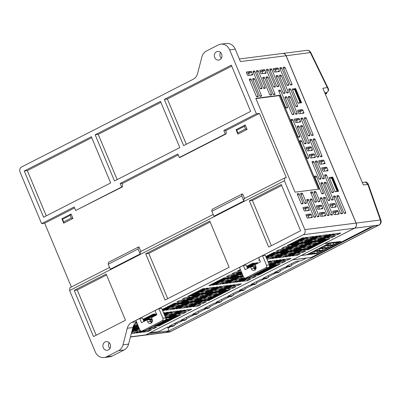 <?xml version="1.0" encoding="UTF-8"?>
<svg xmlns="http://www.w3.org/2000/svg" width="401" height="401" viewBox="0 0 401 401"><rect width="100%" height="100%" fill="white"/><g stroke="black" fill="none" stroke-linecap="round" stroke-linejoin="round"><path stroke-width="0.6" d="M144.861 335.176A3.88 3.398 -97.3 0 0 144.911 335.171A3.88 3.398 -97.3 0 0 145.899 334.865L148.811 333.376L169.092 330.79L167.758 327.602L168.24 327.537A0.581 0.271 62.9 0 0 168.285 327.527A0.581 0.271 62.9 0 0 168.37 327.256A1.649 0.762 62.9 0 1 168.37 326.955A1.454 0.672 -117.1 0 0 168.37 326.99M144.911 335.171L169.122 332.083A3.88 3.398 -97.3 0 0 170.109 331.777L166.179 332.279L169.092 330.79M170.605 331.537A3.88 1.789 -117.1 0 1 170.395 331.687A3.88 1.789 -117.1 0 1 170.109 331.777M169.483 326.815A1.649 0.762 62.9 0 1 169.718 327.081A0.581 0.271 62.9 0 0 169.818 327.191M301.291 255.392L324.329 243.618M292.75 259.763L301.026 255.527M324.64 243.462L354.559 228.199A3.88 3.398 -97.3 0 0 356.148 223.091L286.139 55.739A3.88 3.398 -97.3 0 0 282.585 53.453A3.88 3.398 -97.3 0 0 282.54 53.463M324.65 243.492L340.925 241.412L317.246 253.317M324.344 243.648L329.878 242.941L306.84 254.715L301.306 255.422M301.041 255.557L317.316 253.482M354.559 228.199L374.84 225.613L371.927 227.101L370.158 227.327L311.271 257.432L292.76 259.793M356.148 223.091L380.354 220.004A3.88 3.398 82.7 0 1 378.77 225.111A3.88 1.789 62.9 0 0 379.055 225.026A3.88 3.88 0 0 0 380.95 220.284L368.143 183.879L367.877 184.535L363.321 184.961L322.87 88.265L327.306 87.543C328.64 89.849 328.459 91.493 326.77 92.481L324.77 92.806M374.84 225.613L378.77 225.111M286.139 55.739L310.775 52.521A3.88 3.88 0 0 0 306.795 50.366L306.795 50.366A3.88 3.398 -97.3 0 1 310.349 52.651L327.306 87.543L328.163 88.305C329.005 89.764 328.579 91.142 326.895 92.441A1.94 0.892 -117.1 0 1 326.77 92.481A0.972 0.446 -117.1 0 1 326.655 92.922L326.66 93.578L326.229 93.107L325.131 93.669M362.268 182.445L365.441 182.149L367.877 184.535L380.354 220.004A3.88 0.967 -19.4 0 1 380.95 220.284M339.958 241.713L329.913 242.996L307.221 254.595L317.266 253.312L339.888 241.547M319.757 250.229L314.234 251.257L318.835 248.906L322.554 248.435L322.655 248.745L323.667 248.289L327.577 247.793L322.975 250.144L319.071 250.64L319.762 250.289L319.186 248.861M325.121 247.487L319.597 248.515L324.198 246.164L327.918 245.688L328.023 246.003L329.036 245.547L332.94 245.051L328.344 247.402L324.434 247.898L325.126 247.547L324.554 246.119M330.489 244.74L324.965 245.773L329.567 243.422L333.286 242.946L333.386 243.262L334.404 242.805L338.309 242.304L333.707 244.66L329.802 245.156L330.494 244.805L329.918 243.377M314.389 252.971L308.865 254.003L313.467 251.653L317.186 251.176L317.291 251.487L322.209 250.535L317.612 252.886L313.702 253.387L314.394 253.031L313.818 251.607M317.953 250.785L317.462 249.607M322.655 248.745L322.524 248.435M322.975 250.144L322.274 248.47M323.321 248.044L322.83 246.866M328.344 247.402L327.642 245.728M328.023 246.003L327.893 245.693M328.685 245.297L328.193 244.124M333.707 244.66L333.01 242.981M333.386 243.262L333.256 242.951M312.59 253.527L312.098 252.349M317.612 252.886L316.91 251.211M317.291 251.487L317.161 251.181M239.337 58.972L282.489 53.468A3.88 3.398 82.7 0 1 286.048 55.749L356.053 223.101A3.88 3.398 82.7 0 1 354.469 228.209L145.809 334.875A3.88 3.398 82.7 0 1 144.816 335.181L130.415 337.02M104.135 357.532A9.699 8.491 -97.3 0 0 106.611 356.765L118.531 350.669A9.699 8.491 -97.3 0 0 123.002 344.83L127.282 328.259A9.699 8.491 82.7 0 1 131.754 322.414L303.266 234.74A3.88 3.398 -97.3 0 0 304.85 229.633L284.404 180.756L69.609 290.555L95.243 351.827A9.699 8.491 -97.3 0 0 104.135 357.532L109.714 356.82A9.699 8.491 -97.3 0 0 112.19 356.053L124.109 349.958A9.699 8.491 -97.3 0 0 128.581 344.118L132.861 327.547A9.699 8.491 82.7 0 1 136.611 322.123M109.904 348.524A4.366 3.82 82.7 0 1 108.871 347A4.366 3.82 82.7 0 1 109.157 342.665M286.048 55.749L240.425 61.569L235.237 49.173A9.699 8.491 -97.3 0 0 226.344 43.468L220.766 44.18A9.699 8.491 -97.3 0 0 218.289 44.947L206.37 51.042A9.699 8.491 -97.3 0 0 201.898 56.882L197.618 73.453A9.699 8.491 82.7 0 1 193.147 79.298L21.634 166.971A3.88 3.398 -97.3 0 0 20.05 172.079L41.609 223.613L44.676 223.222L71.348 286.976M221.322 58.335A4.366 3.82 82.7 0 1 220.289 56.812A4.366 3.82 82.7 0 1 220.575 52.476M110.19 344.188A4.366 3.82 82.7 0 1 107.293 350.279A4.366 3.82 82.7 0 1 103.288 347.712A4.366 3.82 82.7 0 1 106.185 341.622A4.366 3.82 82.7 0 1 110.19 344.188M249.347 200.826L268.68 247.046L300.585 230.74L281.246 184.515L249.347 200.826L252.414 200.435L271.342 245.688M229.126 267.267L209.788 221.046L145.703 253.803L165.037 300.028L229.126 267.267M93.518 336.584L125.483 320.249L106.15 274.023L74.185 290.364L93.518 336.584M220.766 44.18A9.699 8.491 -97.3 0 1 229.658 49.884L256.399 113.814L223.823 130.47L225.302 134.009L179.307 157.523L177.828 153.979L120.18 183.447L121.663 186.991L75.669 210.5L122.405 186.896L122.596 185.006L121.854 183.232L120.18 183.447M41.609 223.613L74.185 206.961L75.669 210.5M214.71 57.523A4.366 3.82 82.7 0 1 217.608 51.433A4.366 3.82 82.7 0 1 221.608 54A4.366 3.82 82.7 0 1 218.71 60.09A4.366 3.82 82.7 0 1 214.71 57.523M24.255 171.006L43.589 217.227L110.661 182.936L91.328 136.716L24.255 171.006L27.323 170.615L46.25 215.863M95.162 134.756L114.496 180.981L179.808 147.593L160.475 101.373L95.162 134.756L98.23 134.365L117.162 179.618M164.305 99.413L183.643 145.633L250.655 111.378L231.317 65.157L164.305 99.413L167.377 99.022L186.305 144.27M108.22 264.259L110.295 269.216L140.19 253.938L138.114 248.976L138.305 247.086L108.41 262.369L108.22 264.259L138.114 248.976M213.192 214.465L140.42 251.668L140.19 253.938M211.858 211.282L213.933 216.239L243.833 200.956L241.758 195.999L241.948 194.109L212.049 209.392L211.858 211.282L241.758 195.999M256.399 113.814L259.472 113.423L286.359 177.708L284.685 177.919L244.059 198.69L243.833 200.956M284.685 177.919L284.404 180.756M109.553 267.447L69.894 287.717L69.609 290.555M241.948 194.109L242.69 194.014L244.545 198.44M140.901 251.422L139.052 246.991L138.305 247.086M243.367 265.467L245.146 269.718L250.51 266.976L251.252 268.745A2.912 2.546 82.7 0 0 253.918 270.459A2.912 2.546 82.7 0 0 255.853 266.394L255.111 264.625L260.475 261.883L258.7 257.632L262.53 255.673L265.322 255.317L269.322 264.881A1.94 1.699 82.7 0 1 268.53 267.432L248.6 277.622A1.94 1.699 82.7 0 1 248.104 277.773L245.312 278.134A1.94 1.699 82.7 0 1 243.537 276.991L239.532 267.427L243.367 265.467L246.159 265.111L247.567 268.48M156.816 314.815L155.057 310.61L158.891 308.65L161.683 308.294L165.683 317.858A1.94 1.699 82.7 0 1 164.891 320.414L144.956 330.599A1.94 1.699 82.7 0 1 144.465 330.755L141.673 331.111A1.94 1.699 82.7 0 1 139.894 329.968L135.894 320.404L139.728 318.449L142.515 318.093L143.924 321.462M340.79 233.046L335.582 233.708L332.519 235.277L337.727 234.61L340.79 233.046M330.063 236.53L326.995 238.099L332.208 237.432L335.271 235.863L330.063 236.53M329.752 238.685L327.893 238.926L306.429 249.898L308.289 249.658L329.752 238.685M326.404 239.111L324.544 239.352L303.081 250.324L304.94 250.084L326.404 239.111M305.838 250.911L300.63 251.577L297.562 253.146L302.77 252.48L305.838 250.911M295.106 254.399L292.043 255.963L297.251 255.302L300.319 253.733L295.106 254.399M334.093 233.898L332.234 234.134L317.211 241.818L319.071 241.577L334.093 233.898M315.722 242.004L330.745 234.324L328.885 234.56L313.863 242.244L315.722 242.004L315.477 241.417M316.62 242.831L311.407 243.497L308.344 245.066L313.552 244.399L316.62 242.831M311.096 245.653L305.888 246.319L302.825 247.883L308.033 247.222L311.096 245.653M305.577 248.475L303.717 248.71L288.695 256.394L290.555 256.154L305.577 248.475M285.347 256.82L287.206 256.585L302.229 248.901L300.369 249.141L285.347 256.82M291.116 258.434L285.908 259.101L282.845 260.67L288.053 260.003L291.116 258.434M280.389 261.923L277.322 263.487L282.535 262.825L285.597 261.257L280.389 261.923M280.078 264.079L278.219 264.314L256.755 275.286L258.615 275.051L280.078 264.079M276.73 264.505L274.87 264.745L253.407 275.718L255.267 275.477L276.73 264.505M256.164 276.304L250.956 276.971L247.888 278.535L253.096 277.873L256.164 276.304M245.432 279.793L242.369 281.357L247.577 280.695L250.645 279.126L245.432 279.793M269.046 267.016L284.419 259.292L282.56 259.527L269.432 266.239M269.492 265.637L281.071 259.718L279.211 259.953L269.367 264.991M246.45 277.988L239.021 281.783L240.881 281.547L248.384 277.713M244.209 277.848L235.673 282.214L237.532 281.973L245.031 278.139M241.442 283.828L236.234 284.494L233.171 286.058L238.379 285.397L241.442 283.828M230.715 287.317L227.648 288.88L232.861 288.219L235.923 286.65L230.715 287.317M230.405 289.472L228.545 289.707L207.081 300.68L208.941 300.444L230.405 289.472M227.056 289.898L225.197 290.134L203.733 301.106L205.593 300.87L227.056 289.898M206.49 301.697L201.282 302.359L198.214 303.928L203.422 303.266L206.49 301.697M195.758 305.181L192.696 306.75L197.904 306.088L200.971 304.519L195.758 305.181M234.745 284.685L232.886 284.921L217.863 292.6L219.723 292.364L234.745 284.685M216.375 292.79L231.397 285.111L229.537 285.347L214.515 293.026L216.375 292.79L216.129 292.204M217.272 293.617L212.059 294.279L208.996 295.848L214.204 295.186L217.272 293.617M211.748 296.439L206.54 297.101L203.477 298.67L208.685 298.008L211.748 296.439M206.229 299.261L204.37 299.497L189.347 307.176L191.207 306.94L206.229 299.261M185.999 307.602L187.858 307.367L202.881 299.687L201.021 299.923L185.999 307.602M191.768 309.221L186.56 309.883L183.498 311.452L188.706 310.79L191.768 309.221M181.041 312.705L177.974 314.274L183.187 313.607L186.249 312.043L181.041 312.705M180.731 314.865L178.871 315.101L157.408 326.073L159.267 325.838L180.731 314.865M177.382 315.291L175.523 315.527L154.059 326.499L155.919 326.264L177.382 315.291M156.816 327.091L151.608 327.752L148.54 329.321L153.748 328.655L156.816 327.091M146.084 330.574L143.022 332.143L148.23 331.477L151.297 329.913L146.084 330.574M185.072 310.073L183.212 310.314L168.189 317.993L170.049 317.757L185.072 310.073M165.814 318.294L166.701 318.183L181.723 310.504L179.864 310.74L165.723 317.968M165.087 320.289L167.598 319.011L165.783 319.241M142.811 330.965L139.673 332.569L141.533 332.334L144.746 330.69M140.571 330.825L136.325 332.995L138.185 332.76L141.393 331.121M327.396 234.75L322.188 235.417L319.121 236.986L324.334 236.319L327.396 234.75M316.67 238.239L313.602 239.803L318.81 239.141L321.878 237.572L316.67 238.239M316.359 240.394L314.499 240.63L293.036 251.602L294.895 251.367L316.359 240.394M313.011 240.821L311.151 241.061L289.687 252.034L291.547 251.793L313.011 240.821M292.444 252.62L287.231 253.287L284.169 254.851L289.377 254.189L292.444 252.62M281.713 256.109L278.65 257.673L283.858 257.011L286.926 255.442L281.713 256.109M320.7 235.608L318.84 235.843L303.818 243.522L305.677 243.287L320.7 235.608M302.329 243.713L317.351 236.034L315.492 236.269L300.469 243.953L302.329 243.713L302.083 243.126M303.221 244.54L298.013 245.206L294.951 246.77L300.159 246.109L303.221 244.54M297.702 247.362L292.494 248.029L289.427 249.592L294.64 248.931L297.702 247.362M292.184 250.184L290.324 250.419L275.302 258.099L277.161 257.863L292.184 250.184M271.953 258.53L273.813 258.289L288.835 250.61L286.976 250.846L271.953 258.53M277.723 260.144L272.515 260.81L269.447 262.374L274.66 261.713L277.723 260.144M269.171 264.515L272.204 262.966L268.71 263.412M255.517 269.497L255.106 269.708M243.066 275.863L240.014 277.422L241.873 277.186L243.312 276.449M242.77 278.013L237.557 278.68L234.495 280.244L239.703 279.582L242.77 278.013M232.039 281.497L228.976 283.066L234.184 282.404L237.252 280.835L232.039 281.497M268.284 262.399L271.026 261.001L269.166 261.236L268.038 261.813M256.099 267.918L254.279 268.845M254.309 268.896L255.943 268.685M250.51 266.976L253.302 266.62L254.044 268.389L256.089 267.352M255.963 266.7L253.798 267.808M242.179 273.748L239.753 274.986L242.55 274.63M242.51 275.577L240.65 275.813L225.628 283.492L227.487 283.256L242.51 275.577M222.279 283.918L224.139 283.682L239.161 276.003L237.302 276.239L222.279 283.918M228.049 285.537L222.841 286.199L219.773 287.768L224.986 287.106L228.049 285.537M217.322 289.021L214.254 290.59L219.462 289.928L222.53 288.359L217.322 289.021M217.011 291.181L215.152 291.417L193.688 302.389L195.548 302.153L217.011 291.181M213.663 291.607L211.803 291.843L190.34 302.815L192.199 302.58L213.663 291.607M193.097 303.407L187.884 304.068L184.821 305.637L190.029 304.971L193.097 303.407M182.365 306.89L179.302 308.459L184.51 307.793L187.573 306.229L182.365 306.89M221.352 286.389L219.492 286.63L204.47 294.309L206.33 294.073L221.352 286.389M202.981 294.499L218.004 286.82L216.144 287.056L201.122 294.735L202.981 294.499L202.736 293.913M203.873 295.326L198.665 295.988L195.603 297.557L200.811 296.89L203.873 295.326M198.355 298.149L193.147 298.81L190.079 300.379L195.292 299.712L198.355 298.149M192.836 300.971L190.976 301.206L175.954 308.885L177.813 308.65L192.836 300.971M172.605 309.311L174.465 309.076L189.488 301.397L187.628 301.632L172.605 309.311M178.375 310.93L173.167 311.592L170.099 313.161L175.312 312.494L178.375 310.93M164.881 315.943L169.788 315.316L172.856 313.752L167.648 314.414L164.841 315.848M165.533 317.497L167.337 316.569L165.282 316.905M151.879 322.474L151.468 322.685M139.608 329.286L138.21 329.462L135.147 331.031L140.134 330.394M131.287 333.637L134.836 333.186L137.899 331.617L132.691 332.284L131.478 332.905M164.646 315.381L171.678 311.783L169.818 312.018L164.4 314.79M164.204 314.319L168.33 312.209L166.47 312.449L163.959 313.732M152.32 319.682L151.448 320.128L152.405 320.008M152.45 320.94L150.335 321.211M151.007 322.304L152.29 321.692M138.982 327.782L131.859 331.427M131.648 332.249L139.227 328.374M132.029 330.765L138.786 327.316M138.626 326.94L132.24 329.943M314.003 236.46L308.795 237.126L305.727 238.69L310.935 238.029L314.003 236.46M303.276 239.948L300.209 241.512L305.417 240.851L308.484 239.282L303.276 239.948M302.966 242.104L301.106 242.339L279.642 253.312L281.502 253.076L302.966 242.104M299.617 242.53L297.758 242.765L276.294 253.738L278.154 253.502L299.617 242.53M279.046 254.329L273.838 254.996L270.775 256.56L275.983 255.898L279.046 254.329M266.936 259.166L270.464 258.72L273.527 257.151L268.319 257.813L266.71 258.635M307.306 237.317L305.447 237.552L290.424 245.232L292.284 244.996L307.306 237.317M288.936 245.422L303.958 237.743L302.098 237.978L287.076 245.658L288.936 245.422L288.69 244.836M289.828 246.249L284.62 246.916L281.552 248.48L286.765 247.818L289.828 246.249M284.309 249.071L279.101 249.733L276.033 251.302L281.241 250.64L284.309 249.071M266.515 258.169L278.79 251.893L276.931 252.129L266.269 257.577M259.572 259.718L258.555 260.239L259.728 260.089M266.074 257.106L275.442 252.319L273.582 252.555L265.828 256.52M259.267 262.5L256.204 264.064M255.317 265.121L253.602 265.337L250.535 266.906L255.778 266.224M241.738 272.69L229.968 278.705L231.828 278.469L241.983 273.276M248.229 268.144L247.547 268.434M241.292 271.632L226.62 279.131L228.48 278.895L241.537 272.219M229.372 279.723L224.164 280.384L221.101 281.953L226.309 281.286L229.372 279.723M218.645 283.206L215.578 284.775L220.791 284.108L223.853 282.545L218.645 283.206M247.352 267.963L257.632 262.705L255.773 262.946L247.106 267.377M240.41 269.512L237.397 271.051L239.262 270.815L240.655 270.104M246.906 266.906L254.284 263.136L252.424 263.372L246.66 266.319M240.154 271.642L234.946 272.304L231.878 273.873L237.091 273.206L240.154 271.642M234.635 274.464L229.427 275.126L226.359 276.695L231.567 276.028L234.635 274.464M229.116 277.286L227.257 277.522L212.229 285.201L214.094 284.966L229.116 277.286M208.881 285.627L210.746 285.392L225.768 277.713L223.908 277.948L208.881 285.627M214.655 287.246L209.447 287.908L206.38 289.477L211.588 288.81L214.655 287.246M203.929 290.73L200.861 292.299L206.069 291.632L209.137 290.068L203.929 290.73M203.618 292.89L201.758 293.126L180.295 304.098L182.154 303.858L203.618 292.89M200.269 293.316L198.41 293.552L176.946 304.524L178.806 304.289L200.269 293.316M179.698 305.116L174.49 305.778L171.427 307.346L176.635 306.68L179.698 305.116M168.971 308.6L165.904 310.168L171.117 309.502L174.179 307.933L168.971 308.6M207.959 288.098L206.099 288.339L191.076 296.018L192.936 295.778L207.959 288.098M189.588 296.209L204.61 288.525L202.751 288.765L187.723 296.444L189.588 296.209L189.342 295.617M190.48 297.036L185.272 297.697L182.204 299.266L187.417 298.6L190.48 297.036M184.961 299.853L179.753 300.519L176.686 302.088L181.894 301.422L184.961 299.853M162.641 310.585L164.42 310.359L179.442 302.675L177.583 302.915L162.631 310.559M162.43 310.088L176.094 303.106L174.234 303.341L162.184 309.502M163.758 313.261L164.981 312.64L163.573 312.815M154.4 316.103L151.493 317.652M151.894 318.615L149.713 319.727M138.094 325.667L132.626 328.464M132.42 329.261L138.34 326.254M149.959 320.314L152.139 319.201M148.586 319.737L150.596 318.71L148.736 318.945L143.909 321.412M137.653 324.609L133.027 326.975M132.796 327.807L137.899 325.196M156.375 313.757L143.463 320.354M143.708 320.94L156.621 314.344M143.267 319.883L154.936 313.918L153.077 314.158L143.022 319.296M136.947 322.92L135.192 323.296M134.265 324.439L137.413 324.033M133.282 326.274L135.287 325.246L133.653 325.457M255.798 98.315L295.056 192.174L319.241 189.092L279.978 95.232L255.798 98.315M284.494 67.142L283.377 67.283A0.777 0.356 62.9 0 0 283.322 67.298A0.777 0.356 62.9 0 0 283.301 68.04L290.118 84.33A0.777 0.356 62.9 0 0 290.785 84.992L291.903 84.852A0.777 0.356 62.9 0 0 291.958 84.832A0.777 0.356 62.9 0 0 291.978 84.095L285.161 67.799A0.777 0.356 62.9 0 0 284.494 67.142L283.221 67.789M295.662 88.566L292.128 89.017L298.053 103.187L301.587 102.736L295.662 88.566L293.332 89.759M281.146 67.569L280.028 67.709A0.777 0.356 62.9 0 0 279.973 67.729A0.777 0.356 62.9 0 0 279.953 68.466L286.77 84.756A0.777 0.356 62.9 0 0 287.437 85.418L288.555 85.278A0.777 0.356 62.9 0 0 288.61 85.258A0.777 0.356 62.9 0 0 288.63 84.521L281.813 68.23A0.777 0.356 62.9 0 0 281.146 67.569L279.873 68.215M290.705 89.478A0.777 0.356 62.9 0 0 290.033 88.816L288.92 88.962A0.777 0.356 62.9 0 0 288.86 88.977A0.777 0.356 62.9 0 0 288.84 89.719L295.657 106.009A0.777 0.356 62.9 0 0 296.324 106.671L297.442 106.526A0.777 0.356 62.9 0 0 297.497 106.511A0.777 0.356 62.9 0 0 297.517 105.774L290.705 89.478L289.086 90.305M302.274 109.643L297.808 110.21A0.777 0.356 62.9 0 0 297.753 110.23A0.777 0.356 62.9 0 0 297.732 110.967L298.62 113.092A0.777 0.356 62.9 0 0 299.291 113.754L303.752 113.182A0.777 0.356 62.9 0 0 303.813 113.167A0.777 0.356 62.9 0 0 303.828 112.43L302.94 110.305A0.777 0.356 62.9 0 0 302.274 109.643L299.206 111.207L297.903 111.378M305.607 117.613L304.489 117.754A0.777 0.356 62.9 0 0 304.434 117.774A0.777 0.356 62.9 0 0 304.414 118.511L311.231 134.801A0.777 0.356 62.9 0 0 311.898 135.463L313.016 135.322A0.777 0.356 62.9 0 0 313.071 135.302A0.777 0.356 62.9 0 0 313.091 134.566L306.274 118.275A0.777 0.356 62.9 0 0 305.607 117.613L304.334 118.26M302.925 118.701A0.777 0.356 62.9 0 0 302.259 118.039L301.141 118.18A0.777 0.356 62.9 0 0 301.086 118.2A0.777 0.356 62.9 0 0 301.066 118.937L307.883 135.227A0.777 0.356 62.9 0 0 308.549 135.889L309.667 135.749A0.777 0.356 62.9 0 0 309.722 135.728A0.777 0.356 62.9 0 0 309.742 134.992L302.925 118.701L301.311 119.523M310.033 139.433A0.777 0.356 62.9 0 0 309.973 139.448A0.777 0.356 62.9 0 0 309.953 140.19L316.77 156.48A0.777 0.356 62.9 0 0 317.437 157.142L318.554 157.002A0.777 0.356 62.9 0 0 318.61 156.981A0.777 0.356 62.9 0 0 318.63 156.245L311.818 139.949A0.777 0.356 62.9 0 0 311.146 139.287L309.928 139.488M314.494 138.861L313.382 139.007A0.777 0.356 62.9 0 0 313.321 139.022A0.777 0.356 62.9 0 0 313.301 139.759L320.118 156.054A0.777 0.356 62.9 0 0 320.785 156.716L321.903 156.57A0.777 0.356 62.9 0 0 321.963 156.555A0.777 0.356 62.9 0 0 321.978 155.819L315.166 139.523A0.777 0.356 62.9 0 0 314.494 138.861L313.226 139.513M323.386 160.114L318.92 160.686A0.777 0.356 62.9 0 0 318.865 160.701A0.777 0.356 62.9 0 0 318.845 161.438L319.732 163.563A0.777 0.356 62.9 0 0 320.404 164.225L324.865 163.658A0.777 0.356 62.9 0 0 324.925 163.638A0.777 0.356 62.9 0 0 324.94 162.901L324.053 160.776A0.777 0.356 62.9 0 0 323.386 160.114L320.319 161.683L319.016 161.849M326.349 167.197L321.883 167.768A0.777 0.356 62.9 0 0 321.828 167.783A0.777 0.356 62.9 0 0 321.808 168.525L322.695 170.646A0.777 0.356 62.9 0 0 323.366 171.307L327.828 170.741A0.777 0.356 62.9 0 0 327.888 170.721A0.777 0.356 62.9 0 0 327.908 169.984L327.015 167.859A0.777 0.356 62.9 0 0 326.349 167.197L323.281 168.766L321.978 168.931M324.845 174.851A0.777 0.356 62.9 0 0 324.79 174.866A0.777 0.356 62.9 0 0 324.77 175.608L331.587 191.899A0.777 0.356 62.9 0 0 332.254 192.56L333.371 192.42A0.777 0.356 62.9 0 0 333.426 192.4A0.777 0.356 62.9 0 0 333.447 191.663L326.63 175.367A0.777 0.356 62.9 0 0 325.963 174.711L324.745 174.906M329.166 177.563L335.091 191.733L338.629 191.282L332.7 177.112L329.166 177.563M337.086 195.673A0.777 0.356 62.9 0 0 337.025 195.693A0.777 0.356 62.9 0 0 337.01 196.43L343.822 212.725A0.777 0.356 62.9 0 0 344.494 213.382L345.607 213.242A0.777 0.356 62.9 0 0 345.667 213.227A0.777 0.356 62.9 0 0 345.687 212.485L338.87 196.194A0.777 0.356 62.9 0 0 338.203 195.533L336.98 195.728M341.146 213.813L342.259 213.668A0.777 0.356 62.9 0 0 342.319 213.653A0.777 0.356 62.9 0 0 342.339 212.911L335.522 196.62A0.777 0.356 62.9 0 0 334.85 195.959L333.737 196.104A0.777 0.356 62.9 0 0 333.677 196.119A0.777 0.356 62.9 0 0 333.662 196.856L340.474 213.152A0.777 0.356 62.9 0 0 341.146 213.813M277.798 67.995L273.332 68.566A0.777 0.356 62.9 0 0 273.276 68.581A0.777 0.356 62.9 0 0 273.256 69.318L274.144 71.443A0.777 0.356 62.9 0 0 274.815 72.105L279.276 71.538A0.777 0.356 62.9 0 0 279.337 71.518A0.777 0.356 62.9 0 0 279.352 70.782L278.464 68.656A0.777 0.356 62.9 0 0 277.798 67.995L274.73 69.563L273.427 69.729M276.294 75.649A0.777 0.356 62.9 0 0 276.239 75.664A0.777 0.356 62.9 0 0 276.219 76.406L283.036 92.696A0.777 0.356 62.9 0 0 283.702 93.358L284.82 93.212A0.777 0.356 62.9 0 0 284.875 93.197A0.777 0.356 62.9 0 0 284.895 92.461L278.078 76.165A0.777 0.356 62.9 0 0 277.412 75.503L276.189 75.699M279.642 75.223A0.777 0.356 62.9 0 0 279.587 75.238A0.777 0.356 62.9 0 0 279.567 75.974L286.384 92.27A0.777 0.356 62.9 0 0 287.051 92.932L288.169 92.786A0.777 0.356 62.9 0 0 288.224 92.771A0.777 0.356 62.9 0 0 288.244 92.029L281.427 75.739A0.777 0.356 62.9 0 0 280.76 75.077L279.537 75.273M289.647 96.33L288.535 96.471A0.777 0.356 62.9 0 0 288.474 96.491A0.777 0.356 62.9 0 0 288.459 97.227L295.271 113.518A0.777 0.356 62.9 0 0 295.943 114.18L297.056 114.039A0.777 0.356 62.9 0 0 297.116 114.019A0.777 0.356 62.9 0 0 297.131 113.282L290.319 96.992A0.777 0.356 62.9 0 0 289.647 96.33L288.379 96.977M285.186 96.897A0.777 0.356 62.9 0 0 285.126 96.917A0.777 0.356 62.9 0 0 285.111 97.654L291.923 113.949A0.777 0.356 62.9 0 0 292.595 114.606L293.707 114.465A0.777 0.356 62.9 0 0 293.768 114.45A0.777 0.356 62.9 0 0 293.783 113.709L286.971 97.418A0.777 0.356 62.9 0 0 286.299 96.756L285.081 96.952M299.577 119.127A0.777 0.356 62.9 0 0 298.91 118.465L294.444 119.037A0.777 0.356 62.9 0 0 294.389 119.052A0.777 0.356 62.9 0 0 294.369 119.789L295.256 121.914A0.777 0.356 62.9 0 0 295.928 122.576L300.389 122.009A0.777 0.356 62.9 0 0 300.449 121.989A0.777 0.356 62.9 0 0 300.464 121.252L299.577 119.127L296.509 120.696A0.777 0.356 62.9 0 0 295.843 120.034L294.54 120.2M297.331 126.876L304.148 143.167A0.777 0.356 62.9 0 0 304.815 143.829L305.933 143.688A0.777 0.356 62.9 0 0 305.988 143.668A0.777 0.356 62.9 0 0 306.008 142.931L299.191 126.636A0.777 0.356 62.9 0 0 298.524 125.974L297.407 126.12A0.777 0.356 62.9 0 0 297.352 126.135A0.777 0.356 62.9 0 0 297.331 126.876M300.755 125.693A0.777 0.356 62.9 0 0 300.7 125.708A0.777 0.356 62.9 0 0 300.68 126.445L307.497 142.741A0.777 0.356 62.9 0 0 308.163 143.403L309.281 143.257A0.777 0.356 62.9 0 0 309.336 143.242A0.777 0.356 62.9 0 0 309.356 142.505L302.539 126.21A0.777 0.356 62.9 0 0 301.873 125.548L300.65 125.744M306.299 147.373A0.777 0.356 62.9 0 0 306.239 147.388A0.777 0.356 62.9 0 0 306.224 148.124L307.111 150.25A0.777 0.356 62.9 0 0 307.778 150.911L312.244 150.345A0.777 0.356 62.9 0 0 312.299 150.325A0.777 0.356 62.9 0 0 312.319 149.588L311.432 147.463A0.777 0.356 62.9 0 0 310.76 146.801L306.194 147.423M309.186 155.212L310.073 157.332A0.777 0.356 62.9 0 0 310.74 157.994L315.206 157.428A0.777 0.356 62.9 0 0 315.261 157.408A0.777 0.356 62.9 0 0 315.281 156.671L314.394 154.545A0.777 0.356 62.9 0 0 313.727 153.884L309.261 154.455A0.777 0.356 62.9 0 0 309.201 154.47A0.777 0.356 62.9 0 0 309.186 155.212M312.148 162.295L318.965 178.585A0.777 0.356 62.9 0 0 319.632 179.247L320.75 179.107A0.777 0.356 62.9 0 0 320.805 179.087A0.777 0.356 62.9 0 0 320.825 178.35L314.008 162.054A0.777 0.356 62.9 0 0 313.341 161.397L312.224 161.538A0.777 0.356 62.9 0 0 312.168 161.553A0.777 0.356 62.9 0 0 312.148 162.295M316.69 160.966L315.572 161.112A0.777 0.356 62.9 0 0 315.517 161.127A0.777 0.356 62.9 0 0 315.497 161.869L322.314 178.159A0.777 0.356 62.9 0 0 322.98 178.821L324.098 178.676A0.777 0.356 62.9 0 0 324.153 178.661A0.777 0.356 62.9 0 0 324.173 177.924L317.356 161.628A0.777 0.356 62.9 0 0 316.69 160.966L315.417 161.618M325.577 182.219L324.459 182.36A0.777 0.356 62.9 0 0 324.404 182.38A0.777 0.356 62.9 0 0 324.384 183.117L331.201 199.412A0.777 0.356 62.9 0 0 331.868 200.069L332.985 199.929A0.777 0.356 62.9 0 0 333.041 199.914A0.777 0.356 62.9 0 0 333.061 199.172L326.244 182.881A0.777 0.356 62.9 0 0 325.577 182.219L324.304 182.871M322.229 182.645L321.111 182.791A0.777 0.356 62.9 0 0 321.056 182.806A0.777 0.356 62.9 0 0 321.036 183.543L327.853 199.838A0.777 0.356 62.9 0 0 328.519 200.5L329.637 200.355A0.777 0.356 62.9 0 0 329.692 200.34A0.777 0.356 62.9 0 0 329.712 199.598L322.895 183.307A0.777 0.356 62.9 0 0 322.229 182.645L320.955 183.297M334.469 203.472L330.003 204.039A0.777 0.356 62.9 0 0 329.948 204.059A0.777 0.356 62.9 0 0 329.928 204.796L330.815 206.921A0.777 0.356 62.9 0 0 331.482 207.583L335.948 207.011A0.777 0.356 62.9 0 0 336.008 206.996A0.777 0.356 62.9 0 0 336.023 206.254L335.136 204.129A0.777 0.356 62.9 0 0 334.469 203.472L331.401 205.036L330.098 205.202M337.431 210.555L332.965 211.121A0.777 0.356 62.9 0 0 332.91 211.142A0.777 0.356 62.9 0 0 332.89 211.878L333.777 214.004A0.777 0.356 62.9 0 0 334.449 214.665L338.91 214.094A0.777 0.356 62.9 0 0 338.97 214.079A0.777 0.356 62.9 0 0 338.985 213.342L338.098 211.217A0.777 0.356 62.9 0 0 337.431 210.555L334.364 212.124L333.061 212.289M271.101 68.847L269.983 68.992A0.777 0.356 62.9 0 0 269.928 69.007A0.777 0.356 62.9 0 0 269.908 69.749L276.725 86.04A0.777 0.356 62.9 0 0 277.392 86.701L278.51 86.556A0.777 0.356 62.9 0 0 278.565 86.541A0.777 0.356 62.9 0 0 278.585 85.804L271.768 69.508A0.777 0.356 62.9 0 0 271.101 68.847L269.828 69.498M287.472 107.052L280.655 90.761A0.777 0.356 62.9 0 0 279.988 90.1L278.87 90.24A0.777 0.356 62.9 0 0 278.815 90.26A0.777 0.356 62.9 0 0 278.795 90.997L285.612 107.293A0.777 0.356 62.9 0 0 286.279 107.949L287.397 107.809A0.777 0.356 62.9 0 0 287.452 107.794A0.777 0.356 62.9 0 0 287.472 107.052L285.973 107.819M292.214 119.318L291.096 119.463A0.777 0.356 62.9 0 0 291.041 119.478A0.777 0.356 62.9 0 0 291.021 120.22L297.838 136.51A0.777 0.356 62.9 0 0 298.504 137.172L299.622 137.032A0.777 0.356 62.9 0 0 299.677 137.012A0.777 0.356 62.9 0 0 299.697 136.275L292.88 119.979A0.777 0.356 62.9 0 0 292.214 119.318L290.941 119.969M301.101 140.571L299.983 140.716A0.777 0.356 62.9 0 0 299.928 140.731A0.777 0.356 62.9 0 0 299.908 141.468L306.725 157.763A0.777 0.356 62.9 0 0 307.392 158.425L308.509 158.28A0.777 0.356 62.9 0 0 308.564 158.265A0.777 0.356 62.9 0 0 308.585 157.523L301.768 141.232A0.777 0.356 62.9 0 0 301.101 140.571L299.828 141.222M315.918 175.989L314.8 176.134A0.777 0.356 62.9 0 0 314.745 176.149A0.777 0.356 62.9 0 0 314.725 176.886L321.542 193.182A0.777 0.356 62.9 0 0 322.209 193.843L323.326 193.698A0.777 0.356 62.9 0 0 323.381 193.683A0.777 0.356 62.9 0 0 323.401 192.941L316.584 176.651A0.777 0.356 62.9 0 0 315.918 175.989L314.645 176.64M324.805 197.242L323.692 197.382A0.777 0.356 62.9 0 0 323.632 197.402A0.777 0.356 62.9 0 0 323.617 198.139L330.429 214.43A0.777 0.356 62.9 0 0 331.101 215.091L332.213 214.951A0.777 0.356 62.9 0 0 332.274 214.931A0.777 0.356 62.9 0 0 332.289 214.194L325.477 197.904A0.777 0.356 62.9 0 0 324.805 197.242L323.537 197.888M321.457 197.668L320.344 197.808A0.777 0.356 62.9 0 0 320.284 197.828A0.777 0.356 62.9 0 0 320.269 198.565L327.081 214.861A0.777 0.356 62.9 0 0 327.752 215.517L328.865 215.377A0.777 0.356 62.9 0 0 328.925 215.362A0.777 0.356 62.9 0 0 328.94 214.62L322.128 198.33A0.777 0.356 62.9 0 0 321.457 197.668L320.188 198.32M319.667 200.881L315.998 192.114A0.777 0.356 62.9 0 0 315.331 191.452L314.214 191.598A0.777 0.356 62.9 0 0 314.158 191.613A0.777 0.356 62.9 0 0 314.138 192.355L317.808 201.117A0.777 0.356 62.9 0 0 318.474 201.778L319.592 201.638A0.777 0.356 62.9 0 0 319.647 201.618A0.777 0.356 62.9 0 0 319.667 200.881L318.168 201.648M321.071 205.177L316.61 205.748A0.777 0.356 62.9 0 0 316.549 205.763A0.777 0.356 62.9 0 0 316.534 206.505L317.422 208.63A0.777 0.356 62.9 0 0 318.088 209.292L322.554 208.72A0.777 0.356 62.9 0 0 322.61 208.705A0.777 0.356 62.9 0 0 322.63 207.964L321.742 205.838A0.777 0.356 62.9 0 0 321.071 205.177L318.008 206.746L316.705 206.911M324.038 212.264L319.572 212.831A0.777 0.356 62.9 0 0 319.517 212.851A0.777 0.356 62.9 0 0 319.497 213.588L320.384 215.713A0.777 0.356 62.9 0 0 321.056 216.375L325.517 215.803A0.777 0.356 62.9 0 0 325.577 215.788A0.777 0.356 62.9 0 0 325.592 215.046L324.705 212.921A0.777 0.356 62.9 0 0 324.038 212.264L320.97 213.828L319.667 213.999M310.79 192.781L314.459 201.548A0.777 0.356 62.9 0 0 315.126 202.204L316.244 202.064A0.777 0.356 62.9 0 0 316.299 202.049A0.777 0.356 62.9 0 0 316.319 201.307L312.65 192.54A0.777 0.356 62.9 0 0 311.983 191.884L310.865 192.024A0.777 0.356 62.9 0 0 310.81 192.039A0.777 0.356 62.9 0 0 310.79 192.781M311.412 198.951L310.299 199.091A0.777 0.356 62.9 0 0 310.239 199.107A0.777 0.356 62.9 0 0 310.219 199.848L317.036 216.139A0.777 0.356 62.9 0 0 317.702 216.801L318.82 216.66A0.777 0.356 62.9 0 0 318.88 216.64A0.777 0.356 62.9 0 0 318.895 215.903L312.083 199.608A0.777 0.356 62.9 0 0 311.412 198.951L310.143 199.598M308.063 199.377L306.95 199.518A0.777 0.356 62.9 0 0 306.89 199.538A0.777 0.356 62.9 0 0 306.87 200.274L313.687 216.565A0.777 0.356 62.9 0 0 314.354 217.227L315.472 217.086A0.777 0.356 62.9 0 0 315.527 217.066A0.777 0.356 62.9 0 0 315.547 216.329L308.735 200.039A0.777 0.356 62.9 0 0 308.063 199.377L306.795 200.029M300.745 194.059L304.414 202.826A0.777 0.356 62.9 0 0 305.081 203.487L306.199 203.347A0.777 0.356 62.9 0 0 306.254 203.327A0.777 0.356 62.9 0 0 306.274 202.59L302.605 193.823A0.777 0.356 62.9 0 0 301.938 193.162L300.82 193.307A0.777 0.356 62.9 0 0 300.765 193.322A0.777 0.356 62.9 0 0 300.745 194.059M302.925 203.016L299.256 194.249A0.777 0.356 62.9 0 0 298.59 193.588L297.472 193.733A0.777 0.356 62.9 0 0 297.417 193.748A0.777 0.356 62.9 0 0 297.397 194.49L301.066 203.252A0.777 0.356 62.9 0 0 301.732 203.914L302.85 203.773A0.777 0.356 62.9 0 0 302.905 203.753A0.777 0.356 62.9 0 0 302.925 203.016L301.427 203.783M308.349 207.548A0.777 0.356 62.9 0 0 307.677 206.886L303.216 207.457A0.777 0.356 62.9 0 0 303.156 207.472A0.777 0.356 62.9 0 0 303.141 208.214L304.028 210.34A0.777 0.356 62.9 0 0 304.695 210.996L309.161 210.43A0.777 0.356 62.9 0 0 309.216 210.41A0.777 0.356 62.9 0 0 309.236 209.673L308.349 207.548L305.281 209.116A0.777 0.356 62.9 0 0 304.615 208.455L303.311 208.62M306.103 215.297L306.991 217.422A0.777 0.356 62.9 0 0 307.657 218.084L312.123 217.512A0.777 0.356 62.9 0 0 312.178 217.497A0.777 0.356 62.9 0 0 312.199 216.756L311.311 214.63A0.777 0.356 62.9 0 0 310.645 213.969L306.179 214.54A0.777 0.356 62.9 0 0 306.118 214.56A0.777 0.356 62.9 0 0 306.103 215.297M249.432 79.819L256.244 96.115A0.777 0.356 62.9 0 0 256.916 96.771L258.028 96.631A0.777 0.356 62.9 0 0 258.089 96.616A0.777 0.356 62.9 0 0 258.109 95.874L251.292 79.583A0.777 0.356 62.9 0 0 250.625 78.922L249.507 79.062A0.777 0.356 62.9 0 0 249.452 79.082A0.777 0.356 62.9 0 0 249.432 79.819M246.47 72.736L247.357 74.862A0.777 0.356 62.9 0 0 248.024 75.523L252.49 74.952A0.777 0.356 62.9 0 0 252.545 74.937A0.777 0.356 62.9 0 0 252.565 74.195L251.678 72.07A0.777 0.356 62.9 0 0 251.006 71.413L246.545 71.979A0.777 0.356 62.9 0 0 246.485 72A0.777 0.356 62.9 0 0 246.47 72.736M253.973 78.496L252.856 78.636A0.777 0.356 62.9 0 0 252.8 78.656A0.777 0.356 62.9 0 0 252.78 79.393L259.592 95.684A0.777 0.356 62.9 0 0 260.264 96.345L261.382 96.205A0.777 0.356 62.9 0 0 261.437 96.185A0.777 0.356 62.9 0 0 261.457 95.448L254.64 79.157A0.777 0.356 62.9 0 0 253.973 78.496L252.7 79.142M253.166 71.884L259.978 88.175A0.777 0.356 62.9 0 0 260.65 88.837L261.763 88.691A0.777 0.356 62.9 0 0 261.823 88.676A0.777 0.356 62.9 0 0 261.838 87.939L255.026 71.644A0.777 0.356 62.9 0 0 254.354 70.982L253.242 71.127A0.777 0.356 62.9 0 0 253.181 71.142A0.777 0.356 62.9 0 0 253.166 71.884M263.327 87.749A0.777 0.356 62.9 0 0 263.998 88.41L265.111 88.265A0.777 0.356 62.9 0 0 265.171 88.25A0.777 0.356 62.9 0 0 265.191 87.508L258.374 71.218A0.777 0.356 62.9 0 0 257.708 70.556L256.59 70.701A0.777 0.356 62.9 0 0 256.53 70.716A0.777 0.356 62.9 0 0 256.515 71.453L263.327 87.749M262.901 77.358A0.777 0.356 62.9 0 0 262.845 77.373A0.777 0.356 62.9 0 0 262.825 78.11L269.642 94.405A0.777 0.356 62.9 0 0 270.309 95.067L271.427 94.922A0.777 0.356 62.9 0 0 271.482 94.907A0.777 0.356 62.9 0 0 271.502 94.165L264.685 77.874A0.777 0.356 62.9 0 0 264.018 77.213L262.795 77.408M259.863 71.027L260.75 73.152A0.777 0.356 62.9 0 0 261.417 73.814L265.883 73.243A0.777 0.356 62.9 0 0 265.943 73.228A0.777 0.356 62.9 0 0 265.958 72.491L265.071 70.365A0.777 0.356 62.9 0 0 264.404 69.704L259.938 70.27A0.777 0.356 62.9 0 0 259.883 70.29A0.777 0.356 62.9 0 0 259.863 71.027M267.367 76.786L266.249 76.927A0.777 0.356 62.9 0 0 266.194 76.947A0.777 0.356 62.9 0 0 266.174 77.684L272.991 93.979A0.777 0.356 62.9 0 0 273.657 94.636L274.775 94.496A0.777 0.356 62.9 0 0 274.83 94.481A0.777 0.356 62.9 0 0 274.85 93.739L268.033 77.448A0.777 0.356 62.9 0 0 267.367 76.786L266.094 77.438M275.236 86.23L268.419 69.934A0.777 0.356 62.9 0 0 267.753 69.278L266.635 69.418A0.777 0.356 62.9 0 0 266.58 69.433A0.777 0.356 62.9 0 0 266.56 70.175L273.372 86.466A0.777 0.356 62.9 0 0 274.043 87.127L275.161 86.987A0.777 0.356 62.9 0 0 275.216 86.967A0.777 0.356 62.9 0 0 275.236 86.23L273.738 86.997M44.676 223.222L74.591 207.929M122.039 183.673L178.234 154.951M225.678 130.696L259.472 113.423M61.874 218.73L63.724 223.156L72.922 218.455L71.072 214.029L61.874 218.73L62.546 219.282L63.654 221.938L63.724 223.156M245.237 124.997L236.039 129.698L237.888 134.129L247.091 129.423L245.237 124.997L244.374 126.335L236.71 130.255L237.823 132.911L245.487 128.992L244.374 126.335M223.823 130.47L225.497 130.255L226.234 132.024L226.049 133.914L180.054 157.428L179.307 157.523M121.663 186.991L122.405 186.896M225.302 134.009L226.049 133.914M63.654 221.938L71.323 218.019L70.21 215.362L71.072 214.029M70.21 215.362L62.546 219.282M71.323 218.019L72.922 218.455M236.71 130.255L236.039 129.698M245.487 128.992L247.091 129.423M237.823 132.911L237.888 134.129M279.978 95.232L279.211 95.623L255.913 98.596M318.359 189.202L279.211 95.623M300.595 113.588L299.873 111.869A0.777 0.356 62.9 0 0 299.206 111.207M321.707 164.059L320.985 162.34A0.777 0.356 62.9 0 0 320.319 161.683M324.67 171.142L323.953 169.428A0.777 0.356 62.9 0 0 323.281 168.766M276.119 71.939L275.397 70.22A0.777 0.356 62.9 0 0 274.73 69.563M297.231 122.41L296.509 120.696M309.081 150.746L308.364 149.027A0.777 0.356 62.9 0 0 307.697 148.37L306.394 148.535M312.043 157.829L311.326 156.114A0.777 0.356 62.9 0 0 310.66 155.453L309.356 155.618M332.79 207.417L332.068 205.698A0.777 0.356 62.9 0 0 331.401 205.036M335.752 214.5L335.03 212.781A0.777 0.356 62.9 0 0 334.364 212.124M298.003 103.062L300.976 102.39L299.878 102.952M292.535 89.989L295.477 89.248L300.976 102.39M335.041 191.613L338.013 190.941L336.92 191.498M329.572 178.535L332.514 177.793L338.013 190.941M332.7 177.112L330.369 178.305M319.391 209.121L318.675 207.407A0.777 0.356 62.9 0 0 318.008 206.746M322.359 216.209L321.637 214.49A0.777 0.356 62.9 0 0 320.97 213.828M305.998 210.831L305.281 209.116M308.96 217.918L308.244 216.199A0.777 0.356 62.9 0 0 307.577 215.537L306.274 215.703M249.327 75.358L248.61 73.639A0.777 0.356 62.9 0 0 247.943 72.977L246.64 73.142M262.72 73.649L262.003 71.929A0.777 0.356 62.9 0 0 261.337 71.268L260.033 71.438M251.252 268.745L254.044 268.389A2.912 2.546 -97.3 0 0 255.252 269.798M139.728 318.449L141.503 322.695L146.871 319.953L149.663 319.597L150.4 321.371A2.912 2.546 -97.3 0 0 151.613 322.78M146.871 319.953L147.613 321.727A2.912 2.546 82.7 0 0 150.28 323.437A2.912 2.546 82.7 0 0 152.21 319.371L151.468 317.602L156.836 314.86M158.891 308.65L162.891 318.214A1.94 1.699 82.7 0 1 162.099 320.77L142.17 330.955A1.94 1.699 82.7 0 1 141.673 331.111M262.53 255.673L266.53 265.236A1.94 1.699 82.7 0 1 265.738 267.788L245.808 277.978A1.94 1.699 82.7 0 1 245.312 278.134M337.727 234.61L337.261 233.492M332.208 237.432L331.737 236.314M308.289 249.658L308.043 249.071M304.94 250.084L304.695 249.497M302.77 252.48L302.304 251.362M297.251 255.302L296.785 254.184M319.071 241.577L318.825 240.991M313.552 244.399L313.086 243.282M308.033 247.222L307.567 246.104M290.555 256.154L290.309 255.567M287.206 256.585L286.961 255.993M288.053 260.003L287.587 258.886M282.535 262.825L282.063 261.708M258.615 275.051L258.369 274.464M255.267 275.477L255.021 274.891M253.096 277.873L252.63 276.755M247.577 280.695L247.111 279.577M269.397 266.971L269.272 266.67M240.881 281.547L240.635 280.961M237.532 281.973L237.287 281.387M238.379 285.397L237.913 284.279M232.861 288.219L232.39 287.101M208.941 300.444L208.695 299.853M205.593 300.87L205.347 300.284M203.422 303.266L202.956 302.148M197.904 306.088L197.437 304.971M219.723 292.364L219.477 291.773M214.204 295.186L213.738 294.068M208.685 298.008L208.214 296.89M191.207 306.94L190.961 306.354M187.858 307.367L187.613 306.78M188.706 310.79L188.239 309.672M183.187 313.607L182.716 312.494M159.267 325.838L159.022 325.246M155.919 326.264L155.673 325.672M153.748 328.655L153.282 327.542M148.23 331.477L147.763 330.364M170.049 317.757L169.803 317.166M166.701 318.183L166.455 317.592M141.533 332.334L141.287 331.742M138.185 332.76L137.939 332.173M324.334 236.319L323.863 235.202M318.81 239.141L318.344 238.024M294.895 251.367L294.65 250.78M291.547 251.793L291.301 251.206M289.377 254.189L288.91 253.071M283.858 257.011L283.392 255.893M305.677 243.287L305.432 242.7M300.159 246.109L299.687 244.991M294.64 248.931L294.169 247.813M277.161 257.863L276.916 257.277M273.813 258.289L273.567 257.703M274.66 261.713L274.189 260.595M241.873 277.186L241.628 276.6M239.703 279.582L239.237 278.464M234.184 282.404L233.718 281.286M255.968 268.6L255.758 268.094M227.487 283.256L227.242 282.67M224.139 283.682L223.893 283.096M224.986 287.106L224.515 285.988M219.462 289.928L218.996 288.81M195.548 302.153L195.302 301.562M192.199 302.58L191.954 301.993M190.029 304.971L189.563 303.858M184.51 307.793L184.044 306.68M206.33 294.073L206.084 293.482M200.811 296.89L200.34 295.778M195.292 299.712L194.821 298.6M177.813 308.65L177.568 308.058M174.465 309.076L174.219 308.489M175.312 312.494L174.841 311.382M169.788 315.316L169.322 314.204M134.836 333.186L134.37 332.068M151.137 322.284L150.666 321.166M310.935 238.029L310.469 236.911M305.417 240.851L304.95 239.733M281.502 253.076L281.256 252.49M278.154 253.502L277.908 252.916M275.983 255.898L275.517 254.78M270.464 258.72L269.993 257.602M292.284 244.996L292.038 244.41M286.765 247.818L286.294 246.7M281.241 250.64L280.775 249.522M255.743 266.244L255.277 265.126M231.828 278.469L231.583 277.878M228.48 278.895L228.234 278.309M226.309 281.286L225.843 280.174M220.791 284.108L220.319 282.996M239.262 270.815L239.016 270.229M237.091 273.206L236.62 272.094M231.567 276.028L231.101 274.916M214.094 284.966L213.848 284.374M210.746 285.392L210.495 284.805M211.588 288.81L211.121 287.697M206.069 291.632L205.603 290.519M182.154 303.858L181.909 303.271M178.806 304.289L178.56 303.697M176.635 306.68L176.169 305.567M171.117 309.502L170.646 308.384M192.936 295.778L192.691 295.191M187.417 298.6L186.946 297.487M181.894 301.422L181.427 300.304M164.42 310.359L164.174 309.767M91.734 137.688L27.323 170.615M160.881 102.34L98.23 134.365M231.723 66.125L167.377 99.022M281.652 185.488L252.414 200.435M210.194 222.014L148.776 253.412L167.703 298.665M106.556 274.996L77.253 289.973L96.18 335.226M145.703 253.803L148.776 253.412M74.185 290.364L77.253 289.973M174.6 323.467L174.661 323.607A1.94 0.892 -117.1 0 1 174.61 325.452A1.94 0.892 -117.1 0 1 174.47 325.497L169.357 326.148L179.257 321.086L184.375 320.434L186.154 319.522L181.036 320.178L190.941 315.116L196.059 314.459L197.833 313.552L192.721 314.204L202.625 309.141L207.738 308.489L209.517 307.582L204.405 308.234L214.304 303.171L219.422 302.519L221.202 301.607L216.084 302.259L225.989 297.196L231.106 296.545L232.886 295.637L227.768 296.289L237.673 291.226L242.785 290.575L244.565 289.662L239.452 290.319L249.357 285.256L254.47 284.6L256.249 283.692L251.131 284.344L261.036 279.281L266.154 278.63L267.933 277.723L262.815 278.374L272.72 273.312L277.833 272.66L279.612 271.748L274.5 272.399L284.404 267.337L289.517 266.685L291.296 265.778L286.179 266.429L296.083 261.367L301.201 260.715L306.229 258.144L292.484 259.898M172.951 326.274A1.94 0.892 -117.1 0 1 172.836 326.364A1.94 0.892 -117.1 0 1 172.691 326.404L167.578 327.056L158.53 331.682L149.904 332.78M184.635 320.299A1.94 0.892 -117.1 0 1 184.515 320.389A1.94 0.892 -117.1 0 1 184.375 320.434M186.285 317.497L186.345 317.632A1.94 0.892 -117.1 0 1 186.295 319.482A1.94 0.892 -117.1 0 1 186.154 319.522M196.32 314.329A1.94 0.892 -117.1 0 1 196.199 314.419A1.94 0.892 -117.1 0 1 196.059 314.459M197.969 311.522L198.024 311.662A1.94 0.892 -117.1 0 1 197.979 313.507A1.94 0.892 -117.1 0 1 197.833 313.552M207.999 308.354A1.94 0.892 -117.1 0 1 207.883 308.444A1.94 0.892 -117.1 0 1 207.738 308.489M209.648 305.552L209.708 305.692A1.94 0.892 -117.1 0 1 209.663 307.537A1.94 0.892 -117.1 0 1 209.517 307.582M219.683 302.384A1.94 0.892 -117.1 0 1 219.563 302.474A1.94 0.892 -117.1 0 1 219.422 302.519M221.332 299.577L221.392 299.717A1.94 0.892 -117.1 0 1 221.342 301.567A1.94 0.892 -117.1 0 1 221.202 301.607M231.367 296.414A1.94 0.892 -117.1 0 1 231.247 296.504A1.94 0.892 -117.1 0 1 231.106 296.545M233.016 293.607L233.071 293.748A1.94 0.892 -117.1 0 1 233.026 295.592A1.94 0.892 -117.1 0 1 232.886 295.637M243.046 290.439A1.94 0.892 -117.1 0 1 242.931 290.53A1.94 0.892 -117.1 0 1 242.785 290.575M244.695 287.637L244.755 287.773A1.94 0.892 -117.1 0 1 244.71 289.622A1.94 0.892 -117.1 0 1 244.565 289.662M254.73 284.469A1.94 0.892 -117.1 0 1 254.615 284.56A1.94 0.892 -117.1 0 1 254.47 284.6M256.379 281.662L256.44 281.803A1.94 0.892 -117.1 0 1 256.389 283.647A1.94 0.892 -117.1 0 1 256.249 283.692M266.414 278.495A1.94 0.892 -117.1 0 1 266.294 278.585A1.94 0.892 -117.1 0 1 266.154 278.63M268.063 275.693L268.119 275.833A1.94 0.892 -117.1 0 1 268.074 277.677A1.94 0.892 -117.1 0 1 267.933 277.723M278.099 272.525A1.94 0.892 -117.1 0 1 277.978 272.615A1.94 0.892 -117.1 0 1 277.833 272.66M279.743 269.718L279.803 269.858A1.94 0.892 -117.1 0 1 279.758 271.708A1.94 0.892 -117.1 0 1 279.612 271.748M289.778 266.555A1.94 0.892 -117.1 0 1 289.662 266.645A1.94 0.892 -117.1 0 1 289.517 266.685M291.427 263.748L291.487 263.888A1.94 0.892 -117.1 0 1 291.437 265.733A1.94 0.892 -117.1 0 1 291.296 265.778M301.462 260.58A1.94 0.892 -117.1 0 1 301.341 260.67A1.94 0.892 -117.1 0 1 301.201 260.715M324.925 93.182L326.229 93.107M378.81 225.106A3.88 1.789 -117.1 0 1 378.594 225.262A3.88 1.789 -117.1 0 1 378.313 225.347L374.379 225.848L166.636 332.043L170.57 331.542A3.88 1.789 62.9 0 0 170.856 331.452L378.594 225.262M299.422 260.941L291.738 264.866M287.738 266.911L280.058 270.84M276.053 272.886L268.374 276.81M264.374 278.855L256.69 282.785M252.69 284.83L245.011 288.755M241.006 290.8L233.327 294.725M229.327 296.77L221.643 300.7M217.643 302.745L209.959 306.67M205.959 308.715L198.279 312.645M194.279 314.69L186.595 318.615M182.595 320.66L174.911 324.584M170.911 326.63L167.979 328.133M176.656 322.414L177.041 323.502M175.172 323.176L175.613 324.229M168.44 327.898A1.454 0.672 -117.1 0 1 168.34 327.467M169.122 326.86A1.454 0.672 -117.1 0 1 169.568 327.321M166.179 332.279L145.899 334.865M168.24 327.537L167.819 327.752M130.46 336.83L145.809 334.875M106.611 356.765L112.19 356.053M118.531 350.669L124.109 349.958M123.002 344.83L128.581 344.118M127.282 328.259L132.861 327.547M131.754 322.414L136.48 321.813M303.266 234.74L354.469 228.209M304.85 229.633L356.053 223.101M229.658 49.884L235.237 49.173M285.161 67.799L283.547 68.626M291.978 84.095L290.479 84.857M281.813 68.23L280.199 69.052M288.63 84.521L287.131 85.288M290.033 88.816L288.765 89.468M297.517 105.774L296.018 106.536M302.94 110.305L299.873 111.869M303.828 112.43L301.883 113.423M306.274 118.275L304.66 119.097M313.091 134.566L311.592 135.332M302.259 118.039L300.986 118.691M309.742 134.992L308.244 135.759M311.146 139.287L309.878 139.939M311.818 139.949L310.204 140.776M318.63 156.245L317.131 157.007M315.166 139.523L313.552 140.35M321.978 155.819L320.484 156.58M324.053 160.776L320.985 162.34M324.94 162.901L322.995 163.894M327.015 167.859L323.953 169.428M327.908 169.984L325.963 170.976M325.963 174.711L324.69 175.357M326.63 175.367L325.016 176.194M333.447 191.663L331.948 192.43M338.203 195.533L336.93 196.184M338.87 196.194L337.256 197.016M345.687 212.485L344.188 213.252M334.85 195.959L333.582 196.61M335.522 196.62L333.908 197.447M342.339 212.911L340.84 213.678M278.464 68.656L275.397 70.22M279.352 70.782L277.407 71.774M277.412 75.503L276.139 76.155M278.078 76.165L276.464 76.992M284.895 92.461L283.397 93.222M280.76 75.077L279.487 75.729M281.427 75.739L279.813 76.566M288.244 92.029L286.745 92.796M290.319 96.992L288.705 97.814M297.131 113.282L295.637 114.049M286.299 96.756L285.031 97.408M286.971 97.418L285.357 98.24M293.783 113.709L292.289 114.475M298.91 118.465L295.843 120.034M300.464 121.252L298.519 122.245M298.524 125.974L297.251 126.626M299.191 126.636L297.577 127.463M306.008 142.931L304.509 143.693M301.873 125.548L300.6 126.2M302.539 126.21L300.925 127.037M309.356 142.505L307.858 143.267M310.76 146.801L307.697 148.37M311.432 147.463L308.364 149.027M312.319 149.588L310.374 150.581M313.727 153.884L310.66 155.453M314.394 154.545L311.326 156.114M315.281 156.671L313.336 157.663M313.341 161.397L312.068 162.044M314.008 162.054L312.394 162.881M320.825 178.35L319.326 179.112M317.356 161.628L315.742 162.455M324.173 177.924L322.675 178.686M326.244 182.881L324.63 183.703M333.061 199.172L331.562 199.939M322.895 183.307L321.281 184.134M329.712 199.598L328.213 200.365M335.136 204.129L332.068 205.698M336.023 206.254L334.078 207.252M338.098 211.217L335.03 212.781M338.985 213.342L337.04 214.334M300.364 102.461L294.875 89.333M300.013 102.531L294.524 89.413M337.401 191.006L331.913 177.879M337.051 191.076L331.567 177.959M271.768 69.508L270.154 70.335M278.585 85.804L277.086 86.566M280.655 90.761L279.041 91.583M279.988 90.1L278.715 90.751M292.88 119.979L291.266 120.806M299.697 136.275L298.199 137.037M301.768 141.232L300.154 142.059M308.585 157.523L307.086 158.29M316.584 176.651L314.97 177.478M323.401 192.941L321.903 193.708M325.477 197.904L323.863 198.726M332.289 214.194L330.795 214.961M322.128 198.33L320.514 199.152M328.94 214.62L327.447 215.387M315.998 192.114L314.384 192.941M315.331 191.452L314.058 192.104M321.742 205.838L318.675 207.407M322.63 207.964L320.685 208.961M324.705 212.921L321.637 214.49M325.592 215.046L323.647 216.044M311.983 191.884L310.71 192.53M312.65 192.54L311.036 193.367M316.319 201.307L314.82 202.074M312.083 199.608L310.469 200.435M318.895 215.903L317.402 216.67M308.735 200.039L307.121 200.861M315.547 216.329L314.048 217.096M301.938 193.162L300.665 193.813M302.605 193.823L300.991 194.65M306.274 202.59L304.775 203.357M299.256 194.249L297.642 195.076M298.59 193.588L297.316 194.239M307.677 206.886L304.615 208.455M309.236 209.673L307.291 210.665M310.645 213.969L307.577 215.537M311.311 214.63L308.244 216.199M312.199 216.756L310.254 217.753M250.625 78.922L249.352 79.573M251.292 79.583L249.678 80.406M258.109 95.874L256.61 96.641M251.006 71.413L247.943 72.977M251.678 72.07L248.61 73.639M252.565 74.195L250.62 75.193M254.64 79.157L253.026 79.979M261.457 95.448L259.958 96.215M254.354 70.982L253.086 71.634M255.026 71.644L253.412 72.471M261.838 87.939L260.344 88.701M257.708 70.556L256.434 71.208M258.374 71.218L256.76 72.045M265.191 87.508L263.693 88.275M264.018 77.213L262.745 77.864M264.685 77.874L263.071 78.701M271.502 94.165L270.003 94.932M264.404 69.704L261.337 71.268M265.071 70.365L262.003 71.929M265.958 72.491L264.013 73.483M268.033 77.448L266.419 78.27M274.85 93.739L273.352 94.506M268.419 69.934L266.805 70.761M267.753 69.278L266.48 69.924M150.4 321.371L147.613 321.727M165.683 317.858L162.891 318.214M164.891 320.414L162.099 320.77M144.956 330.599L142.17 330.955M269.322 264.881L266.53 265.236M268.53 267.432L265.738 267.788M248.6 277.622L245.808 277.978M172.691 326.404L174.47 325.497M325.341 94.175L326.564 93.548M325.321 94.125L326.529 93.508M325.086 93.558L326.113 93.032M170.57 331.542L378.313 225.347M167.824 327.762L168.285 327.527M306.795 50.366L282.585 53.453M328.163 88.305L310.775 52.521M365.441 182.149C366.143 181.753 367.045 182.335 368.143 183.879M186.295 319.482L184.515 320.389M197.979 313.507L196.199 314.419M209.663 307.537L207.883 308.444M221.342 301.567L219.563 302.474M233.026 295.592L231.247 296.504M244.71 289.622L242.931 290.53M256.389 283.647L254.615 284.56M268.074 277.677L266.294 278.585M279.758 271.708L277.978 272.615M291.437 265.733L289.662 266.645M306.369 258.099L301.341 260.67M174.61 325.452L172.836 326.364M169.122 332.083A3.88 3.88 0 0 0 170.395 331.687M325.371 94.24L326.66 93.578"/></g></svg>
